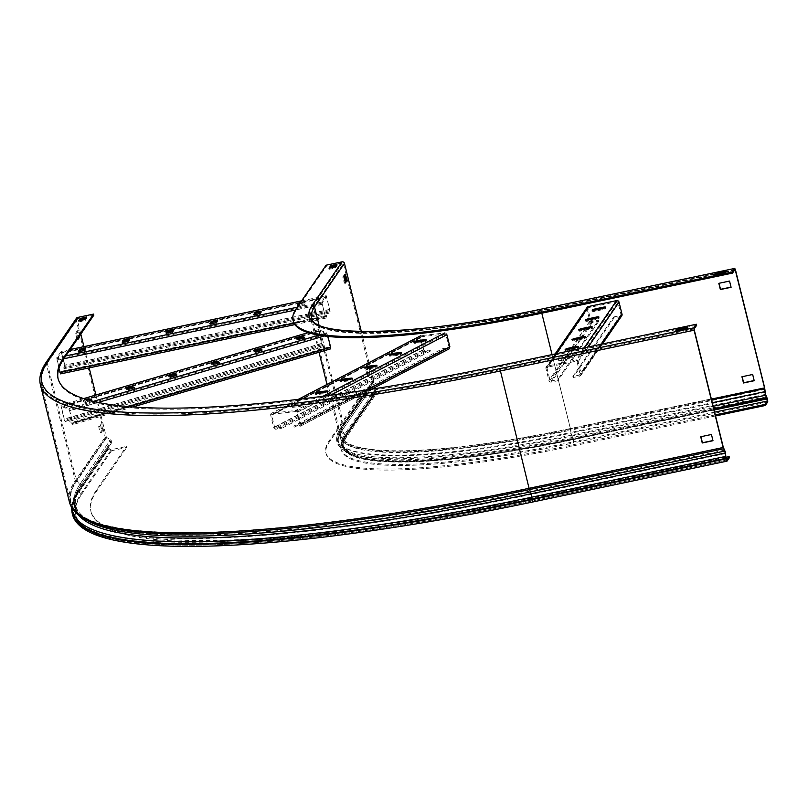 <?xml version="1.0" encoding="UTF-8"?>
<svg xmlns="http://www.w3.org/2000/svg" width="808" height="808" viewBox="0 0 808 808"><rect width="100%" height="100%" fill="white"/><g stroke="black" fill="none" stroke-linecap="round" stroke-linejoin="round"><path stroke-width="0.61" stroke-dasharray="4.04 3.03" d="M715.545 415.948L571.216 446.309A298.021 52.793 166.1 0 1 326.079 453.631A298.021 52.793 166.1 0 1 329.179 442.229L359.126 398.657L358.863 397.587L373.882 394.425A1.858 1.798 34.5 0 0 375.235 392.274L375.114 391.769A1.394 1.343 34.5 0 0 374.478 390.91L370.842 388.618A2.515 2.424 -145.5 0 1 370.114 385.042L372.377 382.073A0.929 0.899 34.5 0 0 372.528 381.326L343.39 263.61A0.929 0.899 34.5 0 0 342.279 262.913L326.361 266.256L326.099 265.196M715.282 414.888L570.953 445.238A298.021 52.793 166.1 0 1 325.806 452.571A298.021 52.793 166.1 0 1 328.917 441.158L358.863 397.587M293.314 321.241A298.021 52.793 166.1 0 1 296.415 309.838L326.361 266.256M361.338 331.573L373.599 381.103A2.05 1.98 34.5 0 1 373.266 382.75L371.013 385.719A1.394 1.343 -145.5 0 0 371.407 387.699L375.053 389.991A2.515 2.424 34.5 0 1 376.185 391.547L376.306 392.042A2.98 2.879 34.5 0 1 374.144 395.496L359.126 398.657M345.137 282.012L344.309 283.224L342.764 276.993L344.42 274.589L344.663 275.568M365.883 370.418L367.539 368.004L369.084 374.235L367.428 376.649L365.883 370.418L366.953 370.195L368.499 376.417L370.155 374.013L368.61 367.781L366.953 370.195M336.027 265.771L337.189 265.529L335.532 267.933L329.28 269.256L330.179 267.943M725.17 272.326L726.331 272.084L725.362 273.488L714.636 275.74L715.535 274.427M719.029 283.285L729.715 280.831L731.048 287.103M742.158 376.7L752.834 374.256L754.167 380.528M336.926 264.458L337.189 265.529M329.007 268.185L329.28 269.256M335.269 266.872L335.532 267.933M726.069 271.013L726.331 272.084M714.373 274.68L714.636 275.74M725.099 272.417L725.362 273.488M368.499 376.417L367.428 376.649M370.155 374.013L369.084 374.235M368.61 367.781L367.539 368.004M345.38 282.992L344.309 283.224M343.834 276.77L342.764 276.993M345.491 274.356L344.42 274.589M613.757 316.938L620.291 315.564L579.397 375.084L572.862 376.457L613.757 316.938L614.03 317.999L620.554 316.625A2.05 1.98 -145.5 0 0 621.756 315.827M620.291 315.564A0.929 0.899 -145.5 0 0 620.968 314.484L617.969 302.384A0.929 0.899 -145.5 0 0 616.857 301.677L588.598 307.626A0.929 0.899 -145.5 0 0 587.921 308.707L590.567 319.402M572.862 376.457L573.125 377.518L579.659 376.154A2.05 1.98 -145.5 0 0 581.144 373.781L578.144 361.681A2.05 1.98 -145.5 0 0 575.69 360.136L547.43 366.075A2.05 1.98 -145.5 0 0 545.945 368.448L548.945 380.548A2.05 1.98 -145.5 0 0 551.399 382.093L557.924 380.719L557.661 379.649L551.137 381.022A0.929 0.899 -145.5 0 1 550.016 380.326L547.026 368.226A0.929 0.899 -145.5 0 1 547.693 367.145L575.963 361.206A0.929 0.899 -145.5 0 1 577.074 361.903L580.063 374.003A0.929 0.899 -145.5 0 1 579.397 375.084M587.123 307.353A2.05 1.98 -145.5 0 0 586.85 308.929L589.84 321.029A2.05 1.98 -145.5 0 0 592.294 322.574L598.819 321.2L598.556 320.13L557.661 379.649M590.587 319.483L590.911 320.806A0.929 0.899 -145.5 0 0 592.032 321.503L598.556 320.13M598.819 321.2L557.924 380.719M568.236 357.853A3.262 0.576 -13.9 0 0 571.882 356.368A3.262 0.576 -13.9 0 0 569.196 356.449L562.045 357.954A3.262 0.576 -13.9 0 0 558.399 359.439A3.262 0.576 -13.9 0 0 561.075 359.358L568.236 357.853L568.499 358.924L561.338 360.429A3.262 0.576 166.1 0 1 558.661 360.509A3.262 0.576 166.1 0 1 562.307 359.025L569.458 357.52A3.262 0.576 166.1 0 1 572.145 357.439A3.262 0.576 166.1 0 1 568.499 358.924M614.03 317.999L573.125 377.518M596.86 318.089A3.262 0.576 166.1 0 1 599.183 318.079A3.262 0.576 166.1 0 1 595.536 319.564L588.386 321.069A3.262 0.576 166.1 0 1 585.699 321.15A3.262 0.576 166.1 0 1 587.77 320.069M603.616 308.252A3.262 0.576 166.1 0 1 605.95 308.242A3.262 0.576 166.1 0 1 602.303 309.727L595.143 311.231A3.262 0.576 166.1 0 1 592.466 311.312A3.262 0.576 166.1 0 1 594.536 310.232M590.092 327.927A3.262 0.576 166.1 0 1 592.426 327.917A3.262 0.576 166.1 0 1 588.78 329.401L581.629 330.906A3.262 0.576 166.1 0 1 578.942 330.987A3.262 0.576 166.1 0 1 581.013 329.906M583.336 337.764A3.262 0.576 166.1 0 1 585.669 337.754A3.262 0.576 166.1 0 1 582.023 339.239L574.862 340.744A3.262 0.576 166.1 0 1 572.185 340.825A3.262 0.576 166.1 0 1 574.246 339.754M576.569 347.612A3.262 0.576 166.1 0 1 578.902 347.602A3.262 0.576 166.1 0 1 575.256 349.086L568.105 350.591A3.262 0.576 166.1 0 1 565.418 350.672A3.262 0.576 166.1 0 1 567.489 349.591M61.418 371.296L326.503 315.554L326.765 316.615L325.695 318.13L321.796 302.071L326.22 295.678L330.119 311.736L329.109 313.201L328.846 312.141L63.771 367.882L64.691 365.327L61.368 352.51L56.984 358.883L60.055 372.074L60.388 372.781L61.418 371.296L61.691 372.367L60.681 373.831M326.503 315.554L325.462 317.039L325.139 316.322L322.059 303.131L326.442 296.768L329.775 309.575L328.846 312.141M58.923 368.387L56.712 357.813L61.135 351.419L64.862 365.085L65.044 367.489L64.034 368.953L63.771 367.882M329.109 313.201L64.034 368.953M298.435 305.444A3.262 0.576 -13.9 0 0 301.636 304.808A3.262 0.576 -13.9 0 0 303.747 303.838L304.848 302.232A3.262 0.576 -13.9 0 0 304.889 302.101A3.262 0.576 -13.9 0 0 300.334 302.687M326.765 316.615L61.691 372.367M260.499 312.211A3.262 0.576 166.1 0 1 261.327 312.393A3.262 0.576 166.1 0 1 261.297 312.514L260.186 314.12A3.262 0.576 166.1 0 1 256.883 315.413A3.262 0.576 166.1 0 1 253.894 315.564A3.262 0.576 166.1 0 1 253.924 315.433L254.459 314.676M299.192 304.343A3.262 0.576 166.1 0 1 302.687 303.212A3.262 0.576 166.1 0 1 305.151 303.172A3.262 0.576 166.1 0 1 305.111 303.293L304.01 304.909A3.262 0.576 166.1 0 1 300.707 306.202A3.262 0.576 166.1 0 1 297.718 306.343A3.262 0.576 166.1 0 1 297.748 306.222L298.273 305.454M216.685 321.422A3.262 0.576 166.1 0 1 217.504 321.604A3.262 0.576 166.1 0 1 217.473 321.725L216.362 323.331A3.262 0.576 166.1 0 1 213.059 324.624A3.262 0.576 166.1 0 1 210.07 324.776A3.262 0.576 166.1 0 1 210.11 324.654L210.636 323.887M172.862 330.644A3.262 0.576 166.1 0 1 173.68 330.815A3.262 0.576 166.1 0 1 173.649 330.947L172.548 332.553A3.262 0.576 166.1 0 1 169.246 333.845A3.262 0.576 166.1 0 1 166.246 333.997A3.262 0.576 166.1 0 1 166.286 333.866L166.812 333.098M129.038 339.855A3.262 0.576 166.1 0 1 129.866 340.037A3.262 0.576 166.1 0 1 129.825 340.158L128.725 341.764A3.262 0.576 166.1 0 1 125.422 343.057A3.262 0.576 166.1 0 1 122.432 343.208A3.262 0.576 166.1 0 1 122.463 343.087L122.988 342.319M85.214 349.076A3.262 0.576 166.1 0 1 86.042 349.248A3.262 0.576 166.1 0 1 86.002 349.379L84.901 350.985A3.262 0.576 166.1 0 1 81.598 352.278A3.262 0.576 166.1 0 1 78.608 352.419A3.262 0.576 166.1 0 1 78.639 352.298L79.164 351.531M76.447 318.241A2.05 1.98 -145.5 0 0 76.164 319.806L105.192 437.098A2.05 1.98 -145.5 0 0 106.131 438.37L109.898 440.703A1.394 1.343 34.5 0 1 110.373 442.602L108.171 446.056A2.515 2.424 -145.5 0 0 107.868 447.915L108.009 448.47A2.98 2.879 -145.5 0 0 111.575 450.712L126.603 447.551L126.331 446.481L96.394 490.062A540.158 95.687 166.1 0 0 90.759 510.737L91.021 511.807A540.158 95.687 166.1 0 1 96.657 491.133L126.603 447.551M95.91 395.001L106.272 436.875A0.929 0.899 -145.5 0 0 106.696 437.451L110.464 439.784A2.515 2.424 34.5 0 1 111.312 443.208L109.11 446.652A1.394 1.343 -145.5 0 0 108.949 447.693L109.08 448.238A1.858 1.798 -145.5 0 0 111.312 449.642L126.331 446.481M93.839 315.16L77.911 318.504A0.929 0.899 -145.5 0 0 77.245 319.584L80.83 334.088M83.931 346.632L89.193 367.872M696.648 325.311L502.576 366.125A540.158 95.687 166.1 0 1 58.257 379.417A540.158 95.687 166.1 0 1 58.136 378.871M729.412 457.702L535.34 498.516A540.158 95.687 166.1 0 1 91.021 511.807M725.826 457.328L535.078 497.445A540.158 95.687 166.1 0 1 90.759 510.737M79.588 335.896L78.265 330.553L76.608 332.967L77.932 338.299M102.929 430.209L101.384 423.978L99.727 426.392L101.273 432.613L102.929 430.209L101.858 430.432L100.313 424.2L98.657 426.614L100.202 432.846L101.858 430.432M85.618 318.433L86.779 318.19L85.123 320.594L78.861 321.917L79.77 320.604M700.93 436.704L711.606 434.25L712.939 440.532M686.527 328.553L687.699 328.311L686.729 329.714L676.003 331.967L676.902 330.654M77.083 339.421L78.74 337.007L77.194 330.785L75.538 333.189L77.083 339.421L78.154 339.198M86.517 317.12L86.779 318.19M78.598 320.847L78.861 321.917M84.86 319.534L85.123 320.594M687.436 327.24L687.699 328.311M675.74 330.906L676.003 331.967M686.467 328.644L686.729 329.714M100.313 424.2L101.384 423.978M100.202 432.846L101.273 432.613M98.657 426.614L99.727 426.392M77.194 330.785L78.265 330.553M75.538 333.189L76.608 332.967M442.956 348.541L448.45 347.915L299.354 425.422L293.87 426.038L442.956 348.541L443.218 349.611L448.713 348.985A2.05 1.626 -117.5 0 0 449.884 346.834M448.45 347.915A0.929 0.737 -117.5 0 0 448.985 346.935L445.986 334.835A0.929 0.737 -117.5 0 0 445.016 334.037L421.241 336.734A0.929 0.737 -117.5 0 0 420.716 337.714L423.705 349.814A0.929 0.737 -117.5 0 0 424.675 350.621L430.169 349.995L281.073 427.503L275.589 428.119A0.929 0.737 -117.5 0 1 274.619 427.321L271.619 415.221A0.929 0.737 -117.5 0 1 272.155 414.241L295.92 411.535A0.929 0.737 -117.5 0 1 296.889 412.343L299.889 424.442A0.929 0.737 -117.5 0 1 299.354 425.422M293.87 426.038L294.132 427.109L299.616 426.483A2.05 1.626 -117.5 0 0 300.788 424.341L297.799 412.242A2.05 1.626 -117.5 0 0 295.657 410.474L271.892 413.171A2.05 1.626 -117.5 0 0 270.72 415.322L273.71 427.422A2.05 1.626 -117.5 0 0 275.851 429.189L281.346 428.563L281.073 427.503M446.885 334.734A2.05 1.626 -117.5 0 0 444.754 332.967L420.978 335.674A2.05 1.626 -117.5 0 0 419.806 337.815L422.806 349.914A2.05 1.626 -117.5 0 0 424.947 351.682L430.432 351.066L430.169 349.995M430.432 351.066L281.346 428.563M298.051 405.626A3.262 0.576 -13.9 0 0 301.364 404.859A3.262 0.576 -13.9 0 0 302.97 403.929A3.262 0.576 -13.9 0 0 301.566 403.788L295.556 404.475A3.262 0.576 -13.9 0 0 292.233 405.242A3.262 0.576 -13.9 0 0 290.627 406.171A3.262 0.576 -13.9 0 0 292.031 406.313L298.051 405.626L298.314 406.687L292.294 407.373A3.262 0.576 166.1 0 1 290.89 407.242A3.262 0.576 166.1 0 1 292.506 406.313A3.262 0.576 166.1 0 1 295.819 405.545L301.839 404.859A3.262 0.576 166.1 0 1 303.242 404.99A3.262 0.576 166.1 0 1 301.626 405.919A3.262 0.576 166.1 0 1 298.314 406.687M443.218 349.611L294.132 427.109M399.677 353.692L400.425 353.611A3.262 0.576 166.1 0 1 401.829 353.742A3.262 0.576 166.1 0 1 400.212 354.672A3.262 0.576 166.1 0 1 396.9 355.439L390.88 356.126A3.262 0.576 166.1 0 1 389.486 355.995A3.262 0.576 166.1 0 1 391.365 354.975M424.331 340.885L425.069 340.794A3.262 0.576 166.1 0 1 426.473 340.925A3.262 0.576 166.1 0 1 424.867 341.855A3.262 0.576 166.1 0 1 421.554 342.622L415.534 343.309A3.262 0.576 166.1 0 1 414.13 343.178A3.262 0.576 166.1 0 1 416.009 342.158M375.033 366.509L375.781 366.418A3.262 0.576 166.1 0 1 377.185 366.559A3.262 0.576 166.1 0 1 375.569 367.489A3.262 0.576 166.1 0 1 372.256 368.256L366.236 368.933A3.262 0.576 166.1 0 1 364.832 368.801A3.262 0.576 166.1 0 1 366.721 367.781M350.389 379.316L351.126 379.235A3.262 0.576 166.1 0 1 352.53 379.366A3.262 0.576 166.1 0 1 350.924 380.295A3.262 0.576 166.1 0 1 347.612 381.063L341.592 381.75A3.262 0.576 166.1 0 1 340.188 381.618A3.262 0.576 166.1 0 1 342.067 380.598M325.735 392.132L326.483 392.052A3.262 0.576 166.1 0 1 327.886 392.183A3.262 0.576 166.1 0 1 326.27 393.112A3.262 0.576 166.1 0 1 322.958 393.88L316.938 394.567A3.262 0.576 166.1 0 1 315.534 394.435A3.262 0.576 166.1 0 1 317.423 393.415M328.412 347.046L330.26 347.794L72.73 423.473L70.882 422.725L328.412 347.046L328.674 348.107L330.613 348.864L330.593 347.127M330.26 347.794L326.826 333.916L318.786 330.664L321.796 343.562L322.271 344.551L324.109 345.299L66.589 420.978L64.741 420.231L64.266 419.241L61.267 406.343L69.296 409.585L72.73 423.473M327.947 336.441L326.563 332.846L318.473 329.593L321.493 343.44L322.533 345.622L324.382 346.369L324.109 345.299M70.882 422.725L71.154 423.786L73.094 424.543L73.073 422.806L69.033 408.525L60.954 405.273L63.963 419.12L65.004 421.301L66.852 422.049L66.589 420.978M324.382 346.369L66.852 422.049M86.133 399.384A3.262 0.576 -13.9 0 0 83.365 400.667A3.262 0.576 -13.9 0 0 83.487 400.768L85.507 401.596A3.262 0.576 -13.9 0 0 90.617 400.657M328.674 348.107L71.154 423.786M261.257 350.47L262.156 350.834A3.262 0.576 166.1 0 1 262.277 350.945A3.262 0.576 166.1 0 1 259.631 352.187A3.262 0.576 166.1 0 1 256.065 352.621L254.045 351.793A3.262 0.576 166.1 0 1 253.924 351.682A3.262 0.576 166.1 0 1 254.682 351.096M303.828 337.956L304.727 338.32A3.262 0.576 166.1 0 1 304.848 338.431A3.262 0.576 166.1 0 1 302.202 339.673A3.262 0.576 166.1 0 1 298.647 340.107L296.617 339.289A3.262 0.576 166.1 0 1 296.496 339.178A3.262 0.576 166.1 0 1 297.253 338.582M218.685 362.974L219.574 363.337A3.262 0.576 166.1 0 1 219.705 363.449A3.262 0.576 166.1 0 1 217.049 364.701A3.262 0.576 166.1 0 1 213.494 365.125L211.474 364.307A3.262 0.576 166.1 0 1 211.353 364.196A3.262 0.576 166.1 0 1 212.11 363.6M176.104 375.488L177.002 375.851A3.262 0.576 166.1 0 1 177.124 375.962A3.262 0.576 166.1 0 1 174.477 377.205A3.262 0.576 166.1 0 1 170.922 377.639L168.902 376.821A3.262 0.576 166.1 0 1 168.781 376.71A3.262 0.576 166.1 0 1 169.529 376.114M133.532 388.002L134.431 388.365A3.262 0.576 166.1 0 1 134.552 388.476A3.262 0.576 166.1 0 1 131.906 389.719A3.262 0.576 166.1 0 1 128.351 390.153L126.331 389.325A3.262 0.576 166.1 0 1 126.2 389.224A3.262 0.576 166.1 0 1 126.957 388.628M90.961 400.505L91.859 400.869A3.262 0.576 166.1 0 1 91.981 400.98A3.262 0.576 166.1 0 1 89.335 402.233A3.262 0.576 166.1 0 1 85.779 402.657L83.749 401.839A3.262 0.576 166.1 0 1 83.628 401.728A3.262 0.576 166.1 0 1 85.163 400.829A3.262 0.576 166.1 0 1 88.395 400.051M571.216 446.309L570.953 445.238M296.152 308.767L296.415 309.838M318.958 324.887L343.652 424.675A2.05 1.98 34.5 0 1 343.319 426.321L373.266 382.75L372.377 382.073L340.178 428.624A2.515 2.424 -145.5 0 0 340.895 432.189L344.541 434.482L375.053 389.991L345.117 433.573A2.515 2.424 34.5 0 1 346.238 435.118L376.185 391.547M540.784 309.242L570.822 430.149A280.124 49.621 166.1 0 1 343.319 426.321L371.013 385.719L370.114 385.042L340.178 428.624A283.8 50.278 166.1 0 0 570.66 432.502L572.69 438.33A280.921 49.763 166.1 0 1 348.218 452.834A280.921 49.763 166.1 0 1 344.541 434.482A1.394 1.343 34.5 0 1 345.168 435.35L375.235 392.274M764.893 389.345L570.822 430.149L570.973 433.169A283.083 50.146 166.1 0 1 341.067 429.29A1.394 1.343 -145.5 0 0 341.471 431.28L370.842 388.618L340.895 432.189A283.962 50.298 166.1 0 0 344.612 450.733C335.744 445.622 334.239 438.279 340.107 428.715L370.054 385.133M329.179 442.229L328.917 441.158M713.747 408.666L572.69 438.33L573.104 439.683A280.507 49.692 166.1 0 1 342.37 446.582A280.507 49.692 166.1 0 1 345.289 435.845A1.858 1.798 34.5 0 1 343.945 437.997L373.882 394.425M713.959 409.535L572.983 439.178A280.507 49.692 166.1 0 1 342.239 446.087A280.507 49.692 166.1 0 1 345.168 435.35L375.114 391.769M734.977 269.519L540.905 310.333A281.447 49.854 166.1 0 1 312.343 306.484A0.929 0.899 34.5 0 1 313.454 307.191L342.582 424.897L372.528 381.326M552.046 354.591L570.398 428.735A280.507 49.692 166.1 0 1 339.653 435.633A280.507 49.692 166.1 0 1 342.582 424.897A0.929 0.899 34.5 0 1 342.43 425.654A280.841 49.753 166.1 0 0 570.519 429.492L570.66 432.502L712.272 402.717M540.905 310.333L541.259 311.029A280.507 49.692 166.1 0 1 310.524 317.928A280.507 49.692 166.1 0 1 313.454 307.191L343.39 263.61M312.343 306.484L342.279 262.913M714.08 410.03L573.104 439.683L573.266 441.865A282.376 50.015 166.1 0 1 343.945 437.997M713.151 406.293L571.519 436.078A283.962 50.298 166.1 0 1 344.612 450.733L348.218 452.834L342.239 446.087L345.036 437.279L374.983 393.698M711.373 399.091L570.398 428.735L570.519 429.492L711.555 399.829M715.575 274.366L541.259 311.029L541.804 313.201M714.605 412.141L573.266 441.865M734.361 270.417L725.15 272.357M765.045 392.355L570.973 433.169L573.145 438.946A279.396 49.49 166.1 0 1 343.329 445.814A279.396 49.49 166.1 0 1 346.238 435.118L346.369 435.623A2.98 2.879 34.5 0 1 344.208 439.067L374.144 395.496M767.216 398.132L573.145 438.946L573.266 439.441A279.396 49.49 166.1 0 1 343.451 446.319A279.396 49.49 166.1 0 1 346.369 435.623L376.306 392.042M341.471 431.28L345.117 433.573A280.134 49.621 166.1 0 0 348.783 451.864L345.178 449.773A283.174 50.167 166.1 0 1 341.471 431.28M764.631 387.678L570.559 428.493A279.396 49.49 166.1 0 1 340.744 435.371A279.396 49.49 166.1 0 1 343.652 424.675L373.599 381.103M767.337 398.627L573.266 439.441A2.98 0.576 -101.9 0 1 573.529 442.935A282.376 50.015 166.1 0 1 344.208 439.067M766.681 396.587L572.62 437.401A280.134 49.621 166.1 0 1 348.783 451.864L343.451 446.319C342.592 445.097 343.42 442.299 345.955 437.906L375.902 394.334M765.509 394.334L571.448 435.148A283.174 50.167 166.1 0 1 345.178 449.773C336.865 445.127 335.482 438.32 341.037 429.341L370.973 385.769M735.502 269.973L541.431 310.787A279.396 49.49 166.1 0 1 311.615 317.655L340.744 435.371L343.38 426.25L373.316 382.669M767.6 402.121L573.529 442.935M592.032 321.503L587.204 328.533M587.133 328.624L580.437 338.37M580.376 338.461L573.68 348.208M573.609 348.309L551.137 381.022M592.294 322.574L551.399 382.093M589.84 321.029L548.945 380.548M586.85 308.929L545.945 368.448M555.874 353.793L547.43 366.075M584.134 347.844L575.69 360.136M588.244 346.986L578.144 361.681M601.465 344.208L581.144 373.781M620.554 316.625L579.659 376.154M620.968 314.484L580.063 374.003M617.969 302.384L577.074 361.903M616.857 301.677L575.963 361.206M588.598 307.626L547.693 367.145M587.921 308.707L547.026 368.226M590.911 320.806L585.335 328.927M585.275 329.018L578.568 338.764M578.508 338.855L571.812 348.601M571.751 348.702L550.016 380.326M602.303 309.727L602.041 308.656M595.143 311.231L594.88 310.161M595.536 319.564L595.274 318.493M588.386 321.069L588.123 319.998M581.629 330.906L581.356 329.836M588.78 329.401L588.517 328.331M574.862 340.744L574.599 339.683M582.023 339.239L581.75 338.178M568.105 350.591L567.842 349.521M575.256 349.086L574.993 348.016M569.458 357.52L569.196 356.449M562.307 359.025L562.045 357.954M561.338 360.429L561.075 359.358M329.856 310.666L64.771 366.418M330.119 311.736L65.044 367.489M329.937 309.343L64.862 365.085M326.937 297.243L61.862 352.985M326.149 295.718L301.566 300.889M70.205 349.551L61.075 351.47M321.796 302.071L297.203 307.242M65.842 355.894L56.712 357.813M321.978 304.464L295.304 310.08M63.893 358.742L56.893 360.216M324.968 316.564L293.971 323.089M325.755 318.079L294.859 324.584M60.388 372.781L325.462 317.039L60.418 372.761M325.139 316.322L60.055 372.074M322.139 304.222L57.065 359.974M322.059 303.131L56.984 358.883M61.368 352.51L326.442 296.768L61.337 352.541M326.775 297.475L61.701 353.227M329.775 309.575L64.691 365.327M304.01 304.909L303.747 303.838M297.748 306.222L297.536 305.374M305.111 303.293L304.848 302.232M260.186 314.12L259.924 313.049M253.924 315.433L253.722 314.585M261.297 312.514L261.024 311.444M216.362 323.331L216.1 322.271M217.473 321.725L217.211 320.665M210.11 324.654L209.898 323.806M172.548 332.553L172.286 331.482M173.649 330.947L173.387 329.876M166.286 333.866L166.074 333.017M128.725 341.764L128.462 340.703M129.825 340.158L129.563 339.097M122.463 343.087L122.25 342.239M84.901 350.985L84.638 349.914M86.002 349.379L85.739 348.309M78.639 352.298L78.427 351.45M78.76 515.241A555.015 98.313 166.1 0 1 79.426 487.689A555.015 98.313 166.1 0 1 80.426 486.184L110.373 442.602L111.312 443.208L79.174 490.234A1.394 1.343 -145.5 0 0 79.002 491.274L108.949 447.693M46.511 361.812A2.05 1.98 -145.5 0 0 46.228 363.388L75.255 480.679A2.05 1.98 -145.5 0 0 76.184 481.952L79.962 484.275A1.394 1.343 34.5 0 1 80.426 486.184L78.225 489.628A2.515 2.424 -145.5 0 0 77.932 491.496L78.063 492.042A2.98 2.879 -145.5 0 0 81.638 494.284L111.575 450.712M724.695 450.127L530.634 490.941L532.755 500.819A555.803 98.455 166.1 0 1 81.366 493.223L111.312 449.642M694.183 328.886L500.122 369.7L529.23 488.082L530.634 490.941A554.227 98.182 166.1 0 1 88.163 519.776A554.227 98.182 166.1 0 1 80.517 483.356A2.515 2.424 34.5 0 1 81.366 486.79A554.227 98.182 166.1 0 0 80.366 488.295L78.164 491.749A557.247 98.717 166.1 0 1 79.174 490.234L109.11 446.652L108.171 446.056L78.225 489.628A558.035 98.849 166.1 0 0 77.225 491.143A558.035 98.849 166.1 0 0 71.932 507.939M500.122 369.7A556.732 98.627 166.1 0 1 47.975 362.085A0.929 0.899 -145.5 0 0 47.298 363.166L76.326 480.457A0.929 0.899 -145.5 0 0 76.75 481.033L80.517 483.356L110.464 439.784L79.962 484.275A555.015 98.313 166.1 0 0 87.607 520.746C80.356 516.564 76.083 511.777 74.811 506.374C73.427 501 74.962 494.779 79.426 487.689L77.225 491.143L71.518 507.252M83.88 518.625A558.177 98.879 166.1 0 1 76.184 481.952L106.696 437.451L76.75 481.033A557.389 98.738 166.1 0 0 84.436 517.655A557.389 98.738 166.1 0 0 529.422 488.658L723.493 447.844M502.313 365.054L502.576 366.125M535.34 498.516L535.078 497.445M96.657 491.133L96.394 490.062M725.978 458.086L531.906 498.9A557.672 98.788 166.1 0 1 73.185 512.615A557.672 98.788 166.1 0 1 79.002 491.274L79.144 491.82A1.858 1.798 -145.5 0 0 81.366 493.223M726.109 458.631L532.038 499.445A557.672 98.788 166.1 0 1 73.326 513.161A557.672 98.788 166.1 0 1 79.144 491.82L109.08 448.238M723.301 447.268L529.23 488.082A557.672 98.788 166.1 0 1 70.508 501.798A557.672 98.788 166.1 0 1 76.326 480.457L106.272 436.875M694.274 329.977L500.202 370.791A557.672 98.788 166.1 0 1 41.481 384.507A557.672 98.788 166.1 0 1 47.298 363.166L77.245 319.584M47.975 362.085L77.911 318.504M725.796 457.045L531.735 497.849A557.247 98.717 166.1 0 1 78.164 491.749C73.336 499.253 71.68 506.212 73.185 512.615L73.326 513.161C82.022 561.449 283.921 553.389 532.704 500.869L726.766 460.055M725.544 453.551L531.472 494.365A554.227 98.182 166.1 0 1 80.366 488.295C76.053 495.213 74.558 501.152 75.891 506.111C77.023 511.111 81.113 515.676 88.163 519.776L84.436 517.655C76.74 513.302 72.104 508.02 70.508 501.798L41.481 384.507C39.895 377.831 41.875 370.478 47.43 362.449L77.366 318.867M726.695 460.035L532.755 500.819M72.235 513.433A558.783 98.98 166.1 0 1 78.063 492.042L108.009 448.47M72.104 512.888A558.783 98.98 166.1 0 1 77.932 491.496L107.868 447.915M69.427 502.071A558.783 98.98 166.1 0 1 75.255 480.679L105.192 437.098M40.4 384.78A558.783 98.98 166.1 0 1 46.228 363.388L76.164 319.806M727.089 461.075L533.017 501.889A555.803 98.455 166.1 0 1 81.638 494.284M424.675 350.621L275.589 428.119M424.947 351.682L275.851 429.189M422.806 349.914L273.71 427.422M419.806 337.815L270.72 415.322M298.536 399.324L271.892 413.171M323.028 396.243L295.657 410.474M330.512 395.233L297.799 412.242M367.034 389.9L300.788 424.341M448.713 348.985L299.616 426.483M448.985 346.935L299.889 424.442M445.986 334.835L296.889 412.343M445.016 334.037L295.92 411.535M421.241 336.734L272.155 414.241M420.716 337.714L271.619 415.221M423.705 349.814L274.619 427.321M421.554 342.622L421.281 341.562M415.534 343.309L415.272 342.249M396.9 355.439L396.637 354.369M390.88 356.126L390.618 355.055M366.236 368.933L365.974 367.872M372.256 368.256L371.993 367.185M341.592 381.75L341.329 380.679M347.612 381.063L347.339 380.002M316.938 394.567L316.675 393.496M322.958 393.88L322.695 392.809M301.839 404.859L301.566 403.788M295.819 405.545L295.556 404.475M292.294 407.373L292.031 406.313M322.271 344.551L64.741 420.231M322.533 345.622L65.004 421.301M321.493 343.44L63.963 419.12M318.493 331.341L60.974 407.01M318.564 329.603L308.191 332.654M83.719 398.617L61.044 405.283M326.563 332.846L318.706 335.148M93.405 401.364L69.033 408.525M327.604 335.027L324.281 336.007M98.202 402.435L70.074 410.706M128.209 406.606L73.073 422.806M132.805 406.959L72.993 424.533M330.29 347.006L72.77 422.685M327.301 334.906L69.771 410.585M326.826 333.916L69.296 409.585M318.837 330.674L61.307 406.353M318.796 331.462L61.277 407.141M321.796 343.562L64.266 419.241M304.727 338.32L304.525 337.522M298.647 340.107L298.374 339.037M296.617 339.289L296.354 338.219M262.156 350.834L261.954 350.026M256.065 352.621L255.803 351.551M254.045 351.793L253.783 350.733M219.574 363.337L219.382 362.539M211.474 364.307L211.211 363.236M213.494 365.125L213.231 364.065M177.002 375.851L176.811 375.053M168.902 376.821L168.64 375.75M170.922 377.639L170.66 376.568M134.431 388.365L134.229 387.557M126.331 389.325L126.058 388.264M128.351 390.153L128.088 389.082M91.859 400.869L91.657 400.071M83.749 401.839L83.487 400.768M85.779 402.657L85.507 401.596M325.806 452.571L326.079 453.631M326.988 384.436L339.653 435.633L342.461 425.614L372.397 382.043M735.007 269.498L540.936 310.312C415.565 337.471 312.514 339.532 310.524 317.928L319.029 352.278M555.106 353.954L546.228 366.872M602.404 344.006L580.861 375.356M620.837 315.201L579.942 374.72M588.042 307.989L547.147 367.509M605.95 308.242L605.687 307.171M592.466 311.312L592.203 310.242M599.183 318.079L598.92 317.009M585.699 321.15L585.436 320.079M578.942 330.987L578.68 329.916M592.426 327.917L592.163 326.846M572.185 340.825L571.923 339.764M585.669 337.754L585.396 336.694M565.418 350.672L565.156 349.601M578.902 347.602L578.639 346.531M558.661 360.509L558.399 359.439M572.145 357.439L571.882 356.368M326.22 295.678L301.596 300.849M70.235 349.511L61.135 351.419M325.695 318.13L294.88 324.614M297.718 306.343L297.455 305.272M305.151 303.172L304.889 302.101M253.894 315.564L253.631 314.494M261.327 312.393L261.065 311.322M217.504 321.604L217.241 320.534M210.07 324.776L209.807 323.705M173.68 330.815L173.417 329.755M166.246 333.997L165.983 332.926M129.866 340.037L129.593 338.966M122.432 343.208L122.17 342.137M86.042 349.248L85.779 348.187M78.608 352.419L78.346 351.359M57.994 378.346L58.257 379.417M298.293 399.354L271.427 413.312M371.539 389.204L300.081 426.351M448.662 347.854L299.566 425.351M421.039 336.805L271.942 414.302M426.473 340.925L426.21 339.865M414.13 343.178L413.868 342.107M401.829 353.742L401.566 352.672M389.486 355.995L389.214 354.924M364.832 368.801L364.57 367.741M377.185 366.559L376.912 365.489M340.188 381.618L339.926 380.548M352.53 379.366L352.268 378.296M315.534 394.435L315.272 393.365M327.886 392.183L327.624 391.112M290.89 407.242L290.627 406.171M303.242 404.99L302.97 403.929M318.473 329.593L308.131 332.633M83.668 398.596L60.954 405.273M132.906 406.969L73.094 424.543M330.3 347.794L72.77 423.473M318.786 330.664L61.267 406.343M304.848 338.431L304.586 337.36M296.496 339.178L296.233 338.108M262.277 350.945L262.014 349.874M253.924 351.682L253.662 350.621M211.353 364.196L211.09 363.125M219.705 363.449L219.433 362.388M168.781 376.71L168.508 375.639M177.124 375.962L176.861 374.892M126.2 389.224L125.937 388.153M134.552 388.476L134.29 387.406M83.628 401.728L83.365 400.667M91.981 400.98L91.718 399.92"/><path stroke-width="1.21" d="M764.893 389.345L735.33 270.215L734.977 269.519L732.523 273.094L732.25 272.033L734.775 268.408L735.502 269.973L764.631 387.678L765.509 394.334L767.337 398.627A2.98 0.576 -101.9 0 1 767.6 402.121L765.277 405.495L715.545 415.948M765.277 405.495L765.014 404.424L715.282 414.888M711.555 399.829L764.58 388.678L764.732 391.688L767.337 401.051L765.014 404.424M732.25 272.033L538.189 312.848A298.021 52.793 166.1 0 1 293.041 320.18A298.021 52.793 166.1 0 1 296.152 308.767L326.099 265.196L342.016 261.843A2.05 1.98 34.5 0 1 344.471 263.388L361.338 331.573M732.523 273.094L538.451 313.908A298.021 52.793 166.1 0 1 293.314 321.241L293.041 320.18M344.663 275.568L345.965 280.81L345.137 282.012M330.179 267.943L330.926 266.842L336.027 265.771M729.553 281.073L718.817 283.325L720.362 289.557L731.089 287.294L729.553 281.073M752.672 374.488L741.936 376.75L743.481 382.982L754.207 380.719L752.672 374.488M715.535 274.427L725.17 272.326M343.834 276.77L345.38 282.992L347.036 280.588L345.491 274.356L343.834 276.77M336.926 264.458L330.664 265.771L329.007 268.185L335.269 266.872L336.926 264.458M731.048 287.103L720.524 289.315L719.029 283.285M754.167 380.528L743.643 382.739L742.158 376.7M726.069 271.013L715.332 273.266L714.373 274.68L725.099 272.417L726.069 271.013M330.664 265.771L330.926 266.842M715.332 273.266L715.595 274.336M347.036 280.588L345.965 280.81M602.404 344.006L621.756 315.827A2.05 1.98 -145.5 0 0 622.039 314.261L619.039 302.152A2.05 1.98 -145.5 0 0 616.595 300.616L588.335 306.555A2.05 1.98 -145.5 0 0 587.123 307.353L555.106 353.954M595.274 318.493A3.262 0.576 -13.9 0 0 598.92 317.009A3.262 0.576 -13.9 0 0 596.243 317.089L589.082 318.594A3.262 0.576 -13.9 0 0 585.436 320.079A3.262 0.576 -13.9 0 0 588.123 319.998L595.274 318.493M602.041 308.656A3.262 0.576 -13.9 0 0 605.687 307.171A3.262 0.576 -13.9 0 0 603 307.252L595.85 308.757A3.262 0.576 -13.9 0 0 592.203 310.242A3.262 0.576 -13.9 0 0 594.88 310.161L602.041 308.656M588.517 328.331A3.262 0.576 -13.9 0 0 592.163 326.846A3.262 0.576 -13.9 0 0 589.476 326.927L582.326 328.432A3.262 0.576 -13.9 0 0 578.68 329.916A3.262 0.576 -13.9 0 0 581.356 329.836L588.517 328.331M581.75 338.178A3.262 0.576 -13.9 0 0 585.396 336.694A3.262 0.576 -13.9 0 0 582.72 336.774L575.569 338.279A3.262 0.576 -13.9 0 0 571.923 339.764A3.262 0.576 -13.9 0 0 574.599 339.683L581.75 338.178M574.993 348.016A3.262 0.576 -13.9 0 0 578.639 346.531A3.262 0.576 -13.9 0 0 575.963 346.612L568.802 348.117A3.262 0.576 -13.9 0 0 565.156 349.601A3.262 0.576 -13.9 0 0 567.842 349.521L574.993 348.016M587.77 320.069A3.262 0.576 166.1 0 1 589.355 319.665L596.506 318.16A3.262 0.576 166.1 0 1 596.86 318.089M594.536 310.232A3.262 0.576 166.1 0 1 596.112 309.817L603.263 308.323A3.262 0.576 166.1 0 1 603.616 308.252M581.013 329.906A3.262 0.576 166.1 0 1 582.588 329.502L589.749 327.998A3.262 0.576 166.1 0 1 590.092 327.927M574.246 339.754A3.262 0.576 166.1 0 1 575.831 339.34L582.982 337.835A3.262 0.576 166.1 0 1 583.336 337.764M567.489 349.591A3.262 0.576 166.1 0 1 569.064 349.177L576.225 347.672A3.262 0.576 166.1 0 1 576.569 347.612M294.859 324.584L60.62 373.882L58.923 368.387M253.662 314.373A3.262 0.576 -13.9 0 0 253.631 314.494A3.262 0.576 -13.9 0 0 256.621 314.342A3.262 0.576 -13.9 0 0 259.924 313.049L261.024 311.444A3.262 0.576 -13.9 0 0 261.065 311.322A3.262 0.576 -13.9 0 0 258.075 311.474A3.262 0.576 -13.9 0 0 254.773 312.767L253.722 314.585M300.334 302.687A3.262 0.576 -13.9 0 0 298.586 303.545L297.485 305.151A3.262 0.576 -13.9 0 0 297.455 305.272A3.262 0.576 -13.9 0 0 298.435 305.444M209.838 323.584A3.262 0.576 -13.9 0 0 209.807 323.705A3.262 0.576 -13.9 0 0 212.797 323.564A3.262 0.576 -13.9 0 0 216.1 322.271L217.211 320.665A3.262 0.576 -13.9 0 0 217.241 320.534A3.262 0.576 -13.9 0 0 214.251 320.685A3.262 0.576 -13.9 0 0 210.949 321.978L209.898 323.806M166.024 332.805A3.262 0.576 -13.9 0 0 165.983 332.926A3.262 0.576 -13.9 0 0 168.973 332.775A3.262 0.576 -13.9 0 0 172.286 331.482L173.387 329.876A3.262 0.576 -13.9 0 0 173.417 329.755A3.262 0.576 -13.9 0 0 170.427 329.896A3.262 0.576 -13.9 0 0 167.125 331.189L166.074 333.017M122.2 342.016A3.262 0.576 -13.9 0 0 122.17 342.137A3.262 0.576 -13.9 0 0 125.159 341.996A3.262 0.576 -13.9 0 0 128.462 340.703L129.563 339.097A3.262 0.576 -13.9 0 0 129.593 338.966A3.262 0.576 -13.9 0 0 126.603 339.118A3.262 0.576 -13.9 0 0 123.301 340.41L122.25 342.239M78.376 351.228A3.262 0.576 -13.9 0 0 78.346 351.359A3.262 0.576 -13.9 0 0 81.335 351.207A3.262 0.576 -13.9 0 0 84.638 349.914L85.739 348.309A3.262 0.576 -13.9 0 0 85.779 348.187A3.262 0.576 -13.9 0 0 82.78 348.329A3.262 0.576 -13.9 0 0 79.477 349.622L78.427 351.45M254.459 314.676L255.035 313.827A3.262 0.576 166.1 0 1 257.247 312.817A3.262 0.576 166.1 0 1 260.499 312.211M298.273 305.454L298.859 304.616A3.262 0.576 166.1 0 1 299.192 304.343M210.636 323.887L211.211 323.049A3.262 0.576 166.1 0 1 213.423 322.038A3.262 0.576 166.1 0 1 216.685 321.422M166.812 333.098L167.387 332.26A3.262 0.576 166.1 0 1 169.599 331.25A3.262 0.576 166.1 0 1 172.862 330.644M122.988 342.319L123.563 341.481A3.262 0.576 166.1 0 1 125.785 340.471A3.262 0.576 166.1 0 1 129.038 339.855M79.164 351.531L79.75 350.692A3.262 0.576 166.1 0 1 81.962 349.682A3.262 0.576 166.1 0 1 85.214 349.076M693.92 327.816L499.859 368.63A556.732 98.627 166.1 0 1 47.712 361.014L77.649 317.443L93.566 314.09L63.63 357.671A540.158 95.687 166.1 0 0 57.994 378.346A540.158 95.687 166.1 0 0 502.313 365.054L696.375 324.24L693.92 327.816L694.102 330.219L723.13 447.511L725.069 451.914L725.948 458.873A2.98 0.576 78.1 0 0 726.998 461.146A2.98 0.576 78.1 0 0 727.089 461.075L729.412 457.702L729.139 456.631L725.826 457.328M696.375 324.24L696.648 325.311L694.183 328.886L694.274 329.977L723.301 447.268L725.231 451.682L726.109 458.631L726.766 460.055L729.139 456.631M80.83 334.088L83.931 346.632M89.193 367.872L95.91 395.001M77.649 317.443A2.05 1.98 -145.5 0 0 76.447 318.241L46.511 361.812A2.05 1.98 -145.5 0 1 47.712 361.014M93.566 314.09L93.839 315.16L63.893 358.732A540.158 95.687 166.1 0 0 58.136 378.871M77.932 338.299L78.154 339.198L79.81 336.784L79.588 335.896M79.77 320.604L80.517 319.503L85.618 318.433M712.939 440.532L702.415 442.744L700.93 436.704M676.902 330.654L686.527 328.553M78.598 320.847L80.255 318.433L86.517 317.12L84.86 319.534L78.598 320.847M712.989 440.724L702.253 442.976L700.708 436.754L711.444 434.492L712.989 440.724M675.74 330.906L676.7 329.492L687.436 327.24L686.467 328.644L675.74 330.906M80.255 318.433L80.517 319.503M676.7 329.492L676.963 330.563M78.841 336.986L79.81 336.784M367.034 389.9L449.884 346.834L446.885 334.734L330.512 395.233M396.637 354.369A3.262 0.576 -13.9 0 0 399.95 353.601A3.262 0.576 -13.9 0 0 401.566 352.672A3.262 0.576 -13.9 0 0 400.162 352.541L394.142 353.227A3.262 0.576 -13.9 0 0 390.83 353.995A3.262 0.576 -13.9 0 0 389.214 354.924A3.262 0.576 -13.9 0 0 390.618 355.055L396.637 354.369M421.281 341.562A3.262 0.576 -13.9 0 0 424.604 340.794A3.262 0.576 -13.9 0 0 426.21 339.865A3.262 0.576 -13.9 0 0 424.806 339.734L418.786 340.41A3.262 0.576 -13.9 0 0 415.474 341.178A3.262 0.576 -13.9 0 0 413.868 342.107A3.262 0.576 -13.9 0 0 415.272 342.249L421.281 341.562M371.993 367.185A3.262 0.576 -13.9 0 0 375.306 366.418A3.262 0.576 -13.9 0 0 376.912 365.489A3.262 0.576 -13.9 0 0 375.508 365.357L369.498 366.044A3.262 0.576 -13.9 0 0 366.175 366.812A3.262 0.576 -13.9 0 0 364.57 367.741A3.262 0.576 -13.9 0 0 365.974 367.872L371.993 367.185M347.339 380.002A3.262 0.576 -13.9 0 0 350.662 379.225A3.262 0.576 -13.9 0 0 352.268 378.296A3.262 0.576 -13.9 0 0 350.864 378.164L344.844 378.851A3.262 0.576 -13.9 0 0 341.531 379.619A3.262 0.576 -13.9 0 0 339.926 380.548A3.262 0.576 -13.9 0 0 341.329 380.679L347.339 380.002M322.695 392.809A3.262 0.576 -13.9 0 0 326.008 392.042A3.262 0.576 -13.9 0 0 327.624 391.112A3.262 0.576 -13.9 0 0 326.22 390.981L320.2 391.668A3.262 0.576 -13.9 0 0 316.887 392.435A3.262 0.576 -13.9 0 0 315.272 393.365A3.262 0.576 -13.9 0 0 316.675 393.496L322.695 392.809M391.365 354.975A3.262 0.576 166.1 0 1 394.405 354.298L399.677 353.692M416.009 342.158A3.262 0.576 166.1 0 1 419.049 341.481L424.331 340.885M366.721 367.781A3.262 0.576 166.1 0 1 369.761 367.105L375.033 366.509M342.067 380.598A3.262 0.576 166.1 0 1 345.107 379.922L350.389 379.316M317.423 393.415A3.262 0.576 166.1 0 1 320.463 392.728L325.735 392.132M128.209 406.606L330.593 347.127L327.947 336.441M255.803 351.551A3.262 0.576 -13.9 0 0 259.358 351.116A3.262 0.576 -13.9 0 0 262.014 349.874A3.262 0.576 -13.9 0 0 261.883 349.763L259.863 348.945A3.262 0.576 -13.9 0 0 256.308 349.369A3.262 0.576 -13.9 0 0 253.662 350.621A3.262 0.576 -13.9 0 0 253.783 350.733L255.803 351.551M298.374 339.037A3.262 0.576 -13.9 0 0 301.94 338.613A3.262 0.576 -13.9 0 0 304.586 337.36A3.262 0.576 -13.9 0 0 304.464 337.249L302.434 336.431A3.262 0.576 -13.9 0 0 298.879 336.865A3.262 0.576 -13.9 0 0 296.233 338.108A3.262 0.576 -13.9 0 0 296.354 338.219L298.374 339.037M213.231 364.065A3.262 0.576 -13.9 0 0 216.786 363.63A3.262 0.576 -13.9 0 0 219.433 362.388A3.262 0.576 -13.9 0 0 219.311 362.277L217.291 361.449A3.262 0.576 -13.9 0 0 213.736 361.883A3.262 0.576 -13.9 0 0 211.09 363.125A3.262 0.576 -13.9 0 0 211.211 363.236L213.231 364.065M170.66 376.568A3.262 0.576 -13.9 0 0 174.215 376.144A3.262 0.576 -13.9 0 0 176.861 374.892A3.262 0.576 -13.9 0 0 176.74 374.781L174.72 373.963A3.262 0.576 -13.9 0 0 171.165 374.397A3.262 0.576 -13.9 0 0 168.508 375.639A3.262 0.576 -13.9 0 0 168.64 375.75L170.66 376.568M128.088 389.082A3.262 0.576 -13.9 0 0 131.643 388.648A3.262 0.576 -13.9 0 0 134.29 387.406A3.262 0.576 -13.9 0 0 134.168 387.295L132.148 386.476A3.262 0.576 -13.9 0 0 128.583 386.901A3.262 0.576 -13.9 0 0 125.937 388.153A3.262 0.576 -13.9 0 0 126.058 388.264L128.088 389.082M90.617 400.657A3.262 0.576 -13.9 0 0 91.718 399.92A3.262 0.576 -13.9 0 0 91.597 399.809L89.567 398.99A3.262 0.576 -13.9 0 0 86.133 399.384M254.682 351.096A3.262 0.576 166.1 0 1 257.752 350.167A3.262 0.576 166.1 0 1 260.125 350.005L261.257 350.47M297.253 338.582A3.262 0.576 166.1 0 1 300.324 337.653A3.262 0.576 166.1 0 1 302.697 337.502L303.828 337.956M212.11 363.6A3.262 0.576 166.1 0 1 215.181 362.671A3.262 0.576 166.1 0 1 217.554 362.519L218.685 362.974M169.529 376.114A3.262 0.576 166.1 0 1 172.609 375.185A3.262 0.576 166.1 0 1 174.982 375.033L176.104 375.488M126.957 388.628A3.262 0.576 166.1 0 1 130.037 387.699A3.262 0.576 166.1 0 1 132.411 387.547L133.532 388.002M88.395 400.051A3.262 0.576 166.1 0 1 89.829 400.051L90.961 400.505M766.681 396.587L766.752 397.516L713.747 408.666M765.509 394.334L765.58 395.264L713.151 406.293M765.045 392.355L764.732 391.688L712.272 402.717M538.189 312.848L538.451 313.908M541.804 313.201L552.046 354.591M767.337 401.051L714.605 412.141M767.176 398.869L714.08 410.03M767.045 398.374L713.959 409.535M764.459 387.921L711.373 399.091M735.33 270.215L734.361 270.417M725.15 272.357L715.575 274.366M734.714 268.458L540.643 309.272A281.447 49.854 166.1 0 1 312.07 305.424A2.05 1.98 34.5 0 1 314.524 306.959L344.471 263.388M540.643 309.272L540.704 309.222C415.686 336.714 312.141 337.562 311.615 317.655A279.396 49.49 166.1 0 1 314.524 306.959L318.958 324.887M312.07 305.424L342.016 261.843M734.775 268.408L540.784 309.242M588.335 306.555L555.874 353.793M616.595 300.616L584.134 347.844M619.039 302.152L588.244 346.986M622.039 314.261L601.465 344.208M603.263 308.323L603 307.252M596.112 309.817L595.85 308.757M596.506 318.16L596.243 317.089M589.355 319.665L589.082 318.594M589.749 327.998L589.476 326.927M582.588 329.502L582.326 328.432M582.982 337.835L582.72 336.774M575.831 339.34L575.569 338.279M576.225 347.672L575.963 346.612M569.064 349.177L568.802 348.117M301.566 300.889L70.205 349.551M297.203 307.242L65.842 355.894M295.304 310.08L63.893 358.742L63.63 357.671M293.971 323.089L59.893 372.316M298.859 304.616L298.586 303.545M255.035 313.827L254.773 312.767M211.211 323.049L210.949 321.978M167.387 332.26L167.125 331.189M123.563 341.481L123.301 340.41M79.75 350.692L79.477 349.622M499.859 368.63L529.058 488.315L531.169 493.769A555.015 98.313 166.1 0 1 78.76 515.241M725.544 453.551L725.241 452.965L531.169 493.769L531.876 499.687A2.98 0.576 78.1 0 0 532.927 501.96A2.98 0.576 78.1 0 0 533.017 501.889M724.695 450.127L724.766 451.056L530.705 491.87A555.015 98.313 166.1 0 1 87.607 520.746L83.88 518.625A558.177 98.879 166.1 0 0 529.503 489.587L723.564 448.773L723.493 447.844M71.932 507.939A558.035 98.849 166.1 0 0 531.422 497.263L725.493 456.449L725.796 457.045M725.948 458.873L531.876 499.687A558.783 98.98 166.1 0 1 72.235 513.433C82.365 563.408 283.78 554.157 532.927 501.96L726.998 461.146M725.806 458.328L531.735 499.132A558.783 98.98 166.1 0 1 72.104 512.888L72.235 513.433M723.13 447.511L529.058 488.315A558.783 98.98 166.1 0 1 69.427 502.071C71.165 508.676 75.982 514.191 83.88 518.625M694.102 330.219L500.031 371.024A558.783 98.98 166.1 0 1 40.4 384.78L69.427 502.071M420.978 335.674L298.536 399.324M444.754 332.967L323.028 396.243M425.028 340.633L424.806 339.734M419.049 341.481L418.786 340.41M400.384 353.45L400.162 352.541M394.405 354.298L394.142 353.227M375.74 366.256L375.508 365.357M369.761 367.105L369.498 366.044M351.086 379.073L350.864 378.164M345.107 379.922L344.844 378.851M326.442 391.88L326.22 390.981M320.463 392.728L320.2 391.668M308.191 332.654L83.719 398.617M318.706 335.148L93.405 401.364M324.281 336.007L98.202 402.435M330.522 348.864L132.805 406.959M302.697 337.502L302.434 336.431M260.125 350.005L259.863 348.945M217.554 362.519L217.291 361.449M174.982 375.033L174.72 373.963M132.411 387.547L132.148 386.476M89.829 400.051L89.567 398.99M319.029 352.278L326.988 384.436M301.596 300.849L70.235 349.511M294.88 324.614L60.62 373.882M72.104 512.888L71.518 507.252M40.4 384.78C38.764 377.659 40.794 370.003 46.511 361.812M420.524 335.815L298.293 399.354M449.177 348.844L371.539 389.204M308.131 332.633L83.668 398.596M330.613 348.864L132.906 406.969"/></g></svg>
